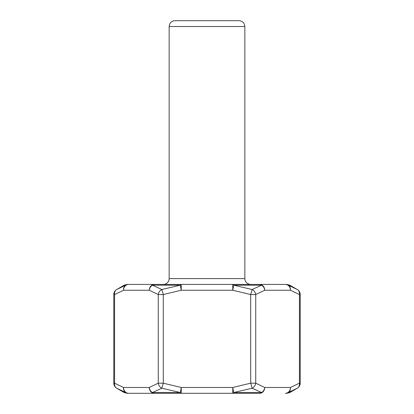 <?xml version="1.0" encoding="UTF-8"?>
<svg xmlns="http://www.w3.org/2000/svg" width="414" height="414" viewBox="0 0 414 414"><rect width="100%" height="100%" fill="white"/><g stroke="black" fill="none" stroke-linecap="round" stroke-linejoin="round"><path stroke-width="0.62" d="M244.84 26.522L244.379 24.25C243.303 21.994 241.517 20.814 239.023 20.7L174.977 20.7C172.483 20.814 170.697 21.994 169.621 24.25L169.16 26.522L244.84 26.522L244.84 278.612C245.186 282.146 247.127 284.087 250.667 284.428L232.756 284.428A5.822 1.873 90 0 1 233.693 285.21L252.152 289.51L261.586 285.21A5.822 3.835 -90 0 0 259.666 284.428L285.422 284.428A5.822 5.713 90 0 1 288.279 285.21L297.304 289.51A5.822 4.844 -60 0 1 297.35 289.536L296.61 289.112M297.304 289.51A5.822 5.822 0 0 1 300.212 294.551L299.436 294.551L290.462 290.255L264.712 290.255L255.738 294.551L250.698 294.551L232.756 290.255L181.244 290.255L180.307 285.21A5.822 1.873 -90 0 1 181.244 284.428L163.333 284.428C166.086 284.278 167.944 282.907 168.902 280.319L169.16 278.612L244.84 278.612M150.53 393.3L181.244 393.3A5.822 1.873 -90 0 1 180.307 392.519L181.244 387.478L232.756 387.478L250.698 383.178L255.738 383.178A5.822 4.844 120 0 1 252.152 388.223L233.693 392.519A5.822 1.873 90 0 1 232.756 393.3L259.666 393.3A5.822 3.835 -90 0 0 261.586 392.519L252.152 388.223L250.698 383.178L250.698 294.551L252.152 289.51A5.822 4.844 -120 0 1 255.738 294.551L255.738 383.178L264.712 387.478A5.822 4.958 110.4 0 1 261.586 392.519L233.693 392.519L232.756 387.478L232.756 393.3L128.578 393.3A5.822 5.713 -90 0 1 125.721 392.519A5.822 4.958 -69.6 0 1 123.538 387.478L149.288 387.478L158.262 383.178L163.302 383.178L181.244 387.478L181.244 393.3M117.39 289.112L116.65 289.536A5.822 4.844 60 0 1 116.696 289.51L125.721 285.21A5.822 5.713 -90 0 1 128.578 284.428L154.334 284.428A5.822 3.835 90 0 0 152.414 285.21L161.848 289.51L163.302 294.551L158.262 294.551L149.288 290.255L123.538 290.255L114.564 294.551L113.788 294.551L113.788 383.178L114.564 383.178L123.538 387.478A5.822 5.04 -90 0 0 128.578 393.3L127.051 393.3L124.143 392.519L125.721 392.519L116.696 388.223A5.822 4.844 -60 0 1 116.65 388.192A5.822 4.844 -60 0 1 114.564 383.178L114.564 294.551A5.822 4.844 60 0 1 116.65 289.536A5.822 4.844 -120 0 0 114.564 294.551M154.334 284.428L181.244 284.428L181.244 290.255L163.302 294.551L163.302 383.178L161.848 388.223A5.822 4.844 -120 0 1 158.262 383.178L158.262 294.551A5.822 4.844 120 0 1 161.848 289.51L180.307 285.21L152.414 285.21A5.822 4.958 110.4 0 0 149.288 290.255A5.822 5.04 90 0 1 154.334 284.428L128.578 284.428A5.822 5.04 90 0 0 123.538 290.255A5.822 4.958 69.6 0 1 125.721 285.21L124.143 285.21L127.051 284.428L128.578 284.428M181.244 284.428L286.949 284.428L289.857 285.21L288.279 285.21A5.822 4.958 -69.6 0 1 290.462 290.255A5.822 5.04 -90 0 0 285.422 284.428M232.756 284.428L232.756 290.255L233.693 285.21L261.586 285.21A5.822 4.958 -110.4 0 1 264.712 290.255A5.822 5.04 -90 0 0 259.666 284.428M232.756 393.3L259.666 393.3A5.822 5.04 90 0 0 264.712 387.478L290.462 387.478L299.436 383.178L299.436 294.551A5.822 4.844 -60 0 0 297.35 289.536M296.61 388.617L297.35 388.197A5.822 4.844 60 0 0 299.436 383.178L300.212 383.178A5.822 5.822 0 0 1 297.304 388.223L288.279 392.519A5.822 5.713 90 0 1 285.422 393.3L286.949 393.3L285.422 393.3A5.822 5.04 90 0 0 290.462 387.478A5.822 4.958 69.6 0 1 288.279 392.519L289.857 392.519L286.949 393.3M152.414 392.519A5.822 3.835 90 0 0 154.334 393.3A5.822 5.04 -90 0 1 149.288 387.478A5.822 4.958 -110.4 0 0 152.414 392.519L180.307 392.519L161.848 388.223L152.414 392.519M228.538 20.7L185.462 20.7M116.696 289.51A5.822 5.822 0 0 0 113.788 294.551M113.788 383.178A5.822 5.822 0 0 0 116.696 388.223M116.65 388.197L117.39 388.617M300.212 294.551L300.212 383.178M289.857 392.519L297.143 388.311M289.857 285.21L297.143 289.417M124.143 392.519L116.857 388.311M124.143 285.21L116.857 289.417M169.16 26.522L169.16 278.612"/></g></svg>
